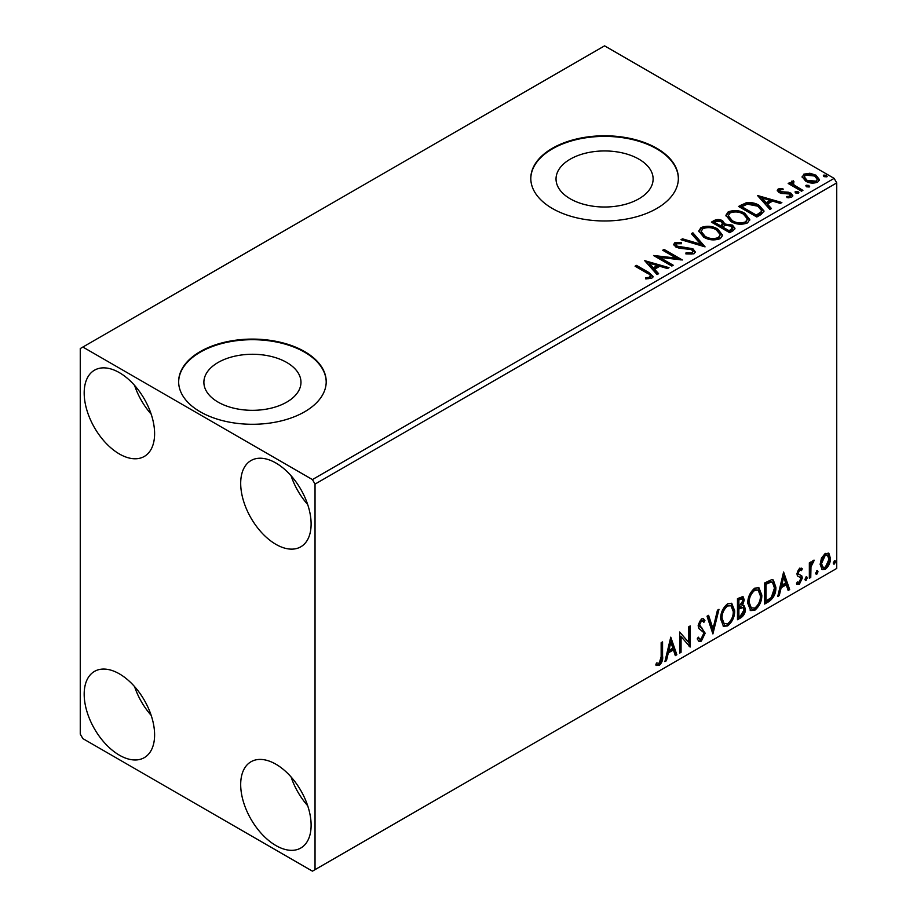 <?xml version="1.0" encoding="UTF-8"?>
<svg xmlns="http://www.w3.org/2000/svg" width="917" height="917" viewBox="0 0 917 917"><rect width="100%" height="100%" fill="white"/><g stroke="black" fill="none" stroke-linecap="round" stroke-linejoin="round"><path stroke-width="1.38" d="M638.908 159.157A48.544 28.026 0 0 0 585.997 153.082A48.544 28.026 0 0 0 556.034 178.987A48.544 28.026 0 0 0 570.248 198.806A48.544 28.026 0 0 0 623.159 204.881A48.544 28.026 0 0 0 653.122 178.987A48.544 28.026 0 0 0 638.908 159.157M286.757 362.479A48.544 28.026 0 0 0 233.846 356.404A48.544 28.026 0 0 0 203.883 382.297A48.544 28.026 0 0 0 218.097 402.116A48.544 28.026 0 0 0 271.008 408.191A48.544 28.026 0 0 0 300.971 382.297A48.544 28.026 0 0 0 286.757 362.479M304.593 351.566A73.784 42.595 0 0 0 224.195 342.339A73.784 42.595 0 0 0 178.643 381.69A73.784 42.595 0 0 0 200.261 411.813A73.784 42.595 0 0 0 280.659 421.041A73.784 42.595 0 0 0 326.211 381.69A73.784 42.595 0 0 0 304.593 351.566M326.2 381.988A73.784 42.595 0 0 0 304.593 352.174A73.784 42.595 0 0 0 224.436 342.878A73.784 42.595 0 0 0 178.655 381.988M656.744 148.256A73.784 42.595 0 0 0 576.346 139.029A73.784 42.595 0 0 0 530.794 178.379A73.784 42.595 0 0 0 552.401 208.503A73.784 42.595 0 0 0 632.81 217.73A73.784 42.595 0 0 0 678.362 178.379A73.784 42.595 0 0 0 656.744 148.256M678.351 178.677A73.784 42.595 0 0 0 656.744 148.863A73.784 42.595 0 0 0 576.587 139.567A73.784 42.595 0 0 0 530.794 178.677M275.902 845.543A49.805 28.748 60 0 1 243.372 801.664A49.805 28.748 60 0 1 251.006 761.752A49.805 28.748 60 0 1 275.902 764.216A49.805 28.748 60 0 1 308.433 808.106A49.805 28.748 60 0 1 300.799 848.019A49.805 28.748 60 0 1 275.902 845.543M307.676 805.711A49.805 28.748 60 0 1 291.079 776.951M119.393 453.984A49.805 28.748 60 0 1 86.863 410.094A49.805 28.748 60 0 1 94.497 370.193A49.805 28.748 60 0 1 119.393 372.657A49.805 28.748 60 0 1 151.924 416.536A49.805 28.748 60 0 1 144.29 456.448A49.805 28.748 60 0 1 119.393 453.984M151.167 414.14A49.805 28.748 60 0 1 134.57 385.381M275.902 544.343A49.805 28.748 60 0 1 243.372 500.453A49.805 28.748 60 0 1 251.006 460.552A49.805 28.748 60 0 1 275.902 463.016A49.805 28.748 60 0 1 308.433 506.906A49.805 28.748 60 0 1 300.799 546.807A49.805 28.748 60 0 1 275.902 544.343M307.676 504.499A49.805 28.748 60 0 1 291.079 475.751M119.393 755.184A49.805 28.748 60 0 1 86.863 711.305A49.805 28.748 60 0 1 94.497 671.393A49.805 28.748 60 0 1 119.393 673.857A49.805 28.748 60 0 1 151.924 717.747A49.805 28.748 60 0 1 144.29 757.648A49.805 28.748 60 0 1 119.393 755.184M151.167 715.352A49.805 28.748 60 0 1 134.57 686.592M80.26 348.563L80.26 734.104L82.874 738.621L312.422 871.15L315.035 869.648L315.035 484.096L312.422 479.58L82.874 347.05L80.26 348.563M821.483 558.098L825.266 553.364L829.048 553.719L830.412 558.407C830.447 562.751 828.739 566.385 825.266 569.308L822.205 569.606L820.119 564.356L821.483 558.098M828.315 553.1L829.048 553.719L828.005 553.111L829.369 557.8L830.412 558.407M809.344 578.226L809.344 562.82L810.754 562.006L810.754 564.276L813.196 560.333L814.262 560.241L810.972 566.832L810.754 577.423L809.344 578.226M801.504 570.592L799.704 570.019L798.34 572.873L798.684 574.076L801.859 575.991L802.318 578.1L799.36 584.267L796.472 583.842L797.274 581.951L799.2 582.467L800.919 578.994L800.587 577.721L797.389 575.876L796.942 573.755L799.613 568.173L802.318 568.804L801.504 570.592L799.807 569.423M801.561 568.185L802.318 568.804L801.275 568.196L800.53 569.835M800.461 569.996L798.661 569.411L797.297 572.265L797.641 573.469L801.859 575.991L800.816 575.383L801.275 577.504L802.318 578.1M797.091 584.416L796.472 583.842M800.587 577.721L797.389 575.876M768.87 601.598L764.629 604.051L764.629 582.96L771.747 579.613L773.318 579.991L775.874 587.281C776.08 593.242 773.742 598.022 768.87 601.598L767.827 600.99L764.629 602.836M737.474 619.72L737.474 598.641L743.011 596.554L744.272 599.947L742.552 605.415L744.1 605.69L745.441 609.14C745.418 612.636 743.985 615.456 741.131 617.611L737.474 619.72M712.899 633.911L707.041 616.213L708.577 615.33L713.013 628.753L717.449 610.195L718.985 609.312L712.899 633.911M681.056 652.296L679.657 653.11L679.657 632.019L688.782 642.473L688.782 626.747L690.192 625.944L690.192 647.024L681.056 636.604L681.056 652.296L679.657 651.907M661.157 656.721L661.157 642.702L662.567 641.889L662.567 656.125C663.129 659.632 662.017 662.739 659.231 665.444L655.781 664.997L656.492 662.968L659.208 663.289L661.157 656.721M656.48 665.478L655.781 664.997M315.035 869.648L836.74 568.437L836.74 182.896L315.035 484.096M670.763 637.155L676.849 654.727L675.313 655.609L673.445 649.935L668.31 652.893L666.441 660.733L664.905 661.615L670.763 637.155M701.322 641.143L698.949 641.315L697.218 638.897L698.353 637.177L699.774 639.092L701.218 639.034L703.763 633.991L703.305 632.191L698.869 628.523L698.146 625.726L701.413 618.918L703.488 618.792L704.932 620.454L703.843 622.379L702.663 621.004L701.39 621.096L699.556 624.821L705.173 633.211L701.322 641.143L698.456 640.926M720.624 619.009C720.521 613.049 722.825 607.994 727.559 603.822L731.789 603.455L734.666 610.791C734.758 616.763 732.419 621.806 727.662 625.933L723.513 626.265L720.624 619.009M747.779 603.329C747.676 597.368 749.991 592.313 754.714 588.152L758.944 587.774L761.821 595.122C761.912 601.082 759.574 606.126 754.817 610.252L750.668 610.584L747.779 603.329M783.599 572.013L789.686 589.585L788.15 590.468L786.27 584.794L781.146 587.751L779.267 595.591L777.742 596.474L783.599 572.013M806.066 576.885L807.235 577.962L806.066 580.392L804.897 579.315L806.777 576.816M806.146 576.839L805.023 579.796L806.066 580.392L805.367 580.45M816.841 570.661L818.01 571.738L816.841 574.18L815.66 573.091L817.54 570.603M816.909 570.626L815.798 573.572L816.841 574.18L816.141 574.237M834.39 560.528L835.559 561.605L834.39 564.035L833.221 562.958L835.1 560.47M834.47 560.493L833.347 563.439L834.39 564.035L833.702 564.093M802.283 177.611L803.865 174.15L809.849 173.233L815.958 175.181L819.454 179.617L817.677 182.128C813.413 183.675 809.402 183.343 805.653 181.13L802.123 176.672M793.194 182.196L794.076 185.005L802.925 190.369L801.515 191.183L788.173 183.48L789.583 182.666L791.543 183.801L791.016 182.323L793.32 180.764L794.065 181.967L793.194 182.196L792.724 184.202M779.931 189.853L780.378 191.676L788.356 192.215L790.878 193.143L792.815 195.608L791.772 197.075L787.073 197.705L786.637 196.525L789.973 196.227L789.537 193.991L781.536 193.453L779.037 192.524L777.249 190.323L778.212 188.959L782.82 188.489L783.141 189.624L779.931 189.853L779.484 191.71M789.973 196.227L790.569 195.367L789.973 197.43L789.973 196.227M761.053 214.544L756.812 216.997L738.552 206.451L746.312 202.726C751.332 202.198 755.608 203.081 759.15 205.374L764.033 211.036L761.053 214.544M729.657 232.677L711.397 222.132L713.976 220.642C716.888 219.117 719.799 219.174 722.711 220.825L724.877 224.057L732.431 225.089L734.987 228.322L733.302 230.568L729.657 232.677M724.934 223.576L724.877 225.261L732.431 226.293L732.431 225.089M705.07 246.868L680.964 239.704L682.489 238.821L700.783 244.254L691.372 233.686L692.897 232.803L705.07 246.868M673.238 265.242L671.829 266.056L653.569 255.511L676.322 258.101L662.704 250.238L664.103 249.435L682.363 259.97L659.644 257.402L673.238 265.242M647.219 273.209L635.08 266.194L636.478 265.38L648.812 272.498L653.11 276.441L651.872 278.126L646.313 278.894L645.625 277.668L648.8 277.427L650.589 276.12L649.981 278.252L649.981 277.049C650.806 275.536 649.889 274.252 647.219 273.209M312.422 479.58L834.126 178.379L604.578 45.85L82.874 347.05M644.674 260.646L669.02 267.672L667.496 268.555L659.759 266.262L654.635 269.231L658.612 273.69L657.076 274.573L644.674 260.646M693.963 253.826L685.87 253.883L686.076 252.691L691.98 252.794L692.931 251.441L691.441 249.539L679.359 248.22L675.852 247.028L673.708 244.392L674.855 242.684L681.48 242.432L681.503 243.716L676.712 243.773L676.035 244.724L677.182 246.169L692.874 248.736L695.281 251.911L693.963 253.826M703.752 237.182L698.743 230.981L701.001 227.588C706.961 225.444 712.532 225.926 717.702 229.021L722.63 235.233L720.315 238.603C714.4 240.69 708.875 240.22 703.752 237.182M730.906 221.501L725.897 215.3L728.155 211.907C734.116 209.764 739.687 210.245 744.856 213.34L749.785 219.564L747.47 222.934C741.555 225.02 736.042 224.539 730.906 221.501M757.511 195.504L781.857 202.531L780.321 203.414L772.595 201.121L767.472 204.078L771.449 208.549L769.913 209.431L757.511 195.504M795.784 193.006L795.429 191.447L798.122 191.653L798.478 193.212L795.784 193.006M795.028 192.031L795.429 191.447L795.429 192.65L798.122 192.857L798.122 191.653M798.879 192.627L798.478 193.212M806.547 186.793L806.203 185.234L808.897 185.44L809.241 186.988L806.547 186.793M805.791 185.819L806.203 185.234L806.203 186.438L808.897 186.644L808.897 185.44M809.642 186.403L809.241 186.988M824.108 176.649L823.764 175.101L826.446 175.296L826.802 176.855L824.108 176.649M823.351 175.674L823.764 175.101L823.764 176.305L826.446 176.5L826.446 175.296M827.203 176.27L826.802 176.855M834.126 178.379L836.74 182.896M636.123 266.79L636.478 265.38M636.478 266.583L648.812 273.702L652.996 277.026M645.625 278.883L648.8 278.63L648.8 277.427M648.8 278.63L649.981 278.252M645.889 262.01L667.645 268.475M657.902 274.103L654.635 270.435L654.635 269.231M649.19 263.122L649.19 264.337L653.362 269.002L657.294 266.732L657.294 265.529L649.19 263.122L653.362 267.798L657.294 265.529M653.362 269.002L653.362 267.798M655.77 256.783L676.322 259.305L676.322 258.101M663.748 250.845L664.103 249.435M664.103 250.639L680.208 259.935M672.195 265.85L659.644 258.605L659.644 257.402M686.076 253.94L686.076 252.691M686.076 253.894L691.98 253.998L691.98 252.794M691.98 253.998L692.931 251.441M673.823 244.988L674.855 242.684M674.855 243.888L681.48 243.635L681.48 242.432M676.035 244.724L676.035 245.928L677.182 247.372L677.182 246.169M677.182 247.372L680.391 248.243L680.391 247.04M680.391 248.243L683.944 248.301L683.944 247.097M683.944 248.301L692.874 249.951L692.874 248.736M692.874 249.951L695.189 252.484M682.34 240.105L682.489 238.821M682.489 240.025L700.783 245.458L700.783 244.254M692.083 234.488L692.897 232.803M692.897 234.007L704.096 246.57M698.788 231.6L701.001 228.791L701.001 227.588M701.001 228.791C706.961 226.648 712.532 227.129 717.702 230.224L717.702 229.021M717.702 230.224L722.585 235.829M701.127 231.382L701.127 232.586L705.15 237.572C709.231 240.002 713.644 240.403 718.389 238.752L720.292 234.695L716.292 229.823C712.188 227.382 707.741 226.98 702.938 228.631L701.127 231.382L705.15 236.368C709.231 238.798 713.644 239.199 718.389 237.549L720.292 234.695M718.389 238.752L718.389 237.549M705.15 237.572L705.15 236.368M712.44 222.728L713.976 221.845C716.888 220.321 719.799 220.378 722.711 222.029L722.711 220.825M722.711 222.029L724.877 225.261M732.431 226.293L734.884 228.906M722.39 226.866L722.39 228.069L729.187 231.99L732.614 229.135L731.021 225.891L725.553 225.284L722.39 226.866L729.187 230.786L732.614 227.932M714.664 222.395L714.664 223.61L720.521 226.98L722.917 224.814L721.335 221.65L716.12 221.559L714.664 222.395L720.521 225.777L722.917 223.61M721.243 226.568L721.243 225.364M720.521 226.98L720.521 225.777M730.792 231.061L730.792 229.858M729.187 231.99L729.187 230.786M725.943 215.931L728.155 213.111L728.155 211.907M728.155 213.111C734.116 210.979 739.687 211.449 744.856 214.544L744.856 213.34M744.856 214.544L749.739 220.149M728.293 215.713L728.293 216.916L732.305 221.891C736.385 224.333 740.798 224.722 745.544 223.083L747.447 219.014L743.458 214.154C739.343 211.701 734.895 211.3 730.092 212.95L728.293 215.713L732.305 220.688C736.385 223.118 740.798 223.519 745.544 221.88L747.447 219.014M745.544 223.083L745.544 221.88M732.305 221.891L732.305 220.688M739.595 207.059L746.312 203.929L746.312 202.726M746.312 203.929C751.332 203.414 755.608 204.285 759.15 206.577L759.15 205.374M759.15 206.577L763.964 211.644M741.83 206.726L741.83 207.93L756.342 216.309L761.144 212.996L761.534 211.735L761.534 210.532L757.74 206.176L747.298 204.159L741.83 206.726L756.342 215.105L761.144 211.793L761.534 210.532M756.342 216.309L756.342 215.105M761.144 212.996L761.144 211.793M758.726 196.868L780.482 203.333M770.738 208.95L767.472 205.282L767.472 204.078M762.027 197.98L762.027 199.184L766.199 203.861L770.12 201.591L770.12 200.387L762.027 197.98L766.199 202.657L770.12 200.387M766.199 203.861L766.199 202.657M777.387 190.942L778.212 188.959M778.212 190.163L780.608 189.624M782.82 189.59L782.82 188.489M779.931 191.057L780.378 192.879L780.378 191.676M780.378 192.879L781.926 193.384L781.926 192.18M781.926 193.384L788.356 193.418L788.356 192.215M788.356 193.418L790.878 194.347L790.878 193.143M790.878 194.347L792.689 196.169M788.482 197.808L789.973 197.43M789.216 184.076L789.583 182.666M789.583 183.87L791.543 185.005L791.543 183.801M791.142 182.987L791.795 181.119M791.795 182.323L793.32 181.967L793.32 180.764M793.194 183.4L794.076 186.22L794.076 185.005M794.076 186.22L801.882 190.977M802.192 177.268L803.865 174.15M803.865 175.353L809.849 174.436L809.849 173.233M809.849 174.436L815.958 176.385L815.958 175.181M815.958 176.385L819.385 180.213M804.312 176.866L804.312 178.07L807.063 181.532L816.038 182.38L817.288 179.331L814.56 176.007L805.504 175.101L804.312 176.866L807.063 180.328L816.038 181.176L817.288 179.331M816.038 182.38L816.038 181.176M807.063 181.532L807.063 180.328M661.524 642.496L661.524 655.529C662.085 659.025 660.974 662.131 658.188 664.836L659.231 665.444M658.188 664.836L655.919 665.1M670.522 638.152L675.806 654.13L676.849 654.727M675.806 654.13L674.981 654.6M668.31 652.893L667.267 652.296L672.402 649.339L673.445 649.935M667.267 652.296L665.398 660.137L666.441 660.733M670.877 642.175L669.834 641.579L667.874 649.786L668.917 650.394L672.837 648.124L670.877 642.175L668.917 650.394M679.657 632.145L688.782 642.473M689.148 626.54L689.148 646.336M689.286 646.496L690.192 647.024M680.013 651.689L680.013 636.008L681.056 636.604M697.963 637.762L699.774 639.092M702.938 618.585L704.932 620.454M703.889 619.846L703.052 621.325M702.663 621.004L701.62 620.396L700.347 620.488L701.39 621.096M700.347 620.488L698.513 624.225L699.556 624.821M698.513 624.225L700.405 627.056M699.362 626.46L702.135 628.156M701.092 627.56L705.173 633.211M704.13 632.604L700.279 640.536M707.867 615.731L711.97 628.156L713.013 628.753M717.61 610.114L712.326 632.18M731.262 603.203L733.623 610.195L734.666 610.791M733.623 610.195C733.715 616.167 731.376 621.21 726.619 625.325L727.662 625.933M726.619 625.325L723.009 625.91M730.987 605.747L726.573 605.346C722.768 608.716 720.9 612.797 720.98 617.588L723.295 623.434L727.617 623.789C731.468 620.477 733.359 616.419 733.268 611.605L730.987 605.747L727.617 605.954C723.811 609.324 721.943 613.404 722.023 618.184L724.338 624.041M726.573 605.346L727.617 605.954M720.98 617.588L722.023 618.184M742.426 596.359L743.217 599.34L744.272 599.947M743.217 599.34L742.438 603.134M741.521 604.819L742.552 605.415M743.515 605.472L744.398 608.544L745.441 609.14M744.398 608.544C744.375 612.029 742.942 614.86 740.088 617.015L741.131 617.611M740.088 617.015L737.474 618.517M743.068 607.604L740.787 606.859L737.841 608.303L737.841 616.144L738.884 616.751L740.489 615.823L744.031 609.954L743.068 607.604L738.884 608.911L738.884 616.751M742.151 598.79L741.108 598.193L737.841 599.386L737.841 606.148L738.884 606.745L742.862 600.795L742.151 598.79L738.884 599.993L738.884 606.745M739.297 598.549L740.34 599.145M737.841 599.386L738.884 599.993M737.841 608.303L738.884 608.911M740.787 606.859L741.83 607.455M758.416 587.522L760.778 594.514L761.821 595.122M760.778 594.514C760.869 600.486 758.531 605.529 753.774 609.645L754.817 610.252M753.774 609.645L750.163 610.241M758.141 590.067L753.728 589.677C749.923 593.047 748.054 597.116 748.134 601.907L750.45 607.753L754.771 608.12C758.623 604.796 760.514 600.738 760.422 595.924L758.141 590.067L754.771 590.273C750.966 593.643 749.097 597.724 749.178 602.503L751.493 608.361M753.728 589.677L754.771 590.273M748.134 601.907L749.178 602.503M772.779 579.75L774.831 586.674L775.874 587.281M774.831 586.674C775.037 592.646 772.699 597.414 767.827 600.99M772.469 582.329L769.959 581.435L764.996 583.705L764.996 600.475L766.039 601.071L771.3 597.494L774.464 588.084L772.469 582.329L771.002 582.043L766.039 584.312L766.039 601.071M764.996 583.705L766.039 584.312M769.959 581.435L771.002 582.043M783.359 573.01L788.643 588.978L789.686 589.585M788.643 588.978L787.818 589.459M781.146 587.751L780.103 587.155L785.227 584.186L786.27 584.794M780.103 587.155L778.224 594.995L779.267 595.591M783.703 577.034L782.659 576.426L780.699 584.645L781.742 585.241L785.674 582.971L783.703 577.034L781.742 585.241M798.661 569.411L799.704 570.019M797.297 572.265L798.34 572.873M797.641 573.469L799.039 574.248M801.275 577.504L798.317 583.659L799.36 584.267M798.317 583.659L796.621 584.026M806.192 577.355L807.235 577.962M809.711 562.614L810.754 564.276M812.932 560.505L812.554 561.663L813.597 562.27M812.554 561.663L811.923 561.754L812.966 562.362M810.422 564.093L809.929 566.225L810.972 566.832M809.929 566.225L809.711 576.816L810.754 577.423M816.967 571.142L818.01 571.738M829.369 557.8C829.404 562.155 827.696 565.789 824.223 568.7L825.266 569.308M824.223 568.7L821.712 569.228M827.375 555.106L824.223 554.647L820.474 562.946L821.999 566.97L825.266 567.417L829.014 559.232L827.375 555.106L825.266 555.255L821.517 563.554L823.042 567.577M824.223 554.647L825.266 555.255M820.474 562.946L821.517 563.554M834.516 561.009L835.559 561.605M648.812 273.702L648.812 272.498M713.976 221.845L713.976 220.642M741.314 206.061L741.314 204.858M757.855 215.438L757.855 214.234M784.7 193.372L784.7 192.169M798.443 188.982L798.443 187.779M661.524 655.529L662.567 656.125M738.552 607.902L739.595 608.498M765.913 583.178L766.956 583.785M809.711 571.635L810.754 572.242M799.131 574.478L798.088 573.87"/></g></svg>
